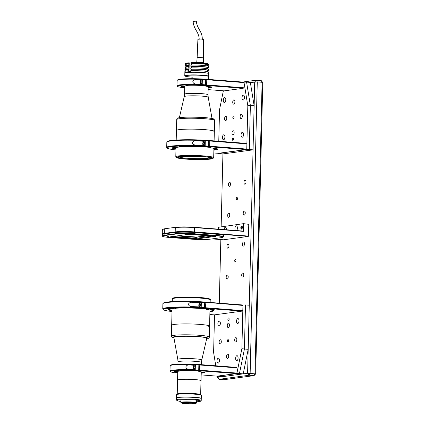 <?xml version="1.0" encoding="UTF-8"?>
<svg xmlns="http://www.w3.org/2000/svg" width="425" height="425" viewBox="0 0 425 425"><rect width="100%" height="100%" fill="white"/><g stroke="black" fill="none" stroke-linecap="round" stroke-linejoin="round"><path stroke-width="0.64" d="M243.966 182.325A2.051 1.015 94.4 0 1 245.151 180.142A2.051 1.015 94.4 0 1 246.017 182.049A2.051 1.015 94.4 0 1 244.837 184.232A2.051 1.015 94.4 0 1 243.966 182.325M243.212 213.254A2.051 1.015 94.4 0 1 244.396 211.071A2.051 1.015 94.4 0 1 245.262 212.978A2.051 1.015 94.4 0 1 244.077 215.162A2.051 1.015 94.4 0 1 243.212 213.254M228.432 184.423A2.051 1.015 94.4 0 1 229.617 182.24A2.051 1.015 94.4 0 1 230.483 184.147A2.051 1.015 94.4 0 1 229.298 186.331A2.051 1.015 94.4 0 1 228.432 184.423M227.678 215.353A2.051 1.015 94.4 0 1 228.863 213.169A2.051 1.015 94.4 0 1 229.728 215.077A2.051 1.015 94.4 0 1 228.544 217.26A2.051 1.015 94.4 0 1 227.678 215.353M226.164 277.212A2.051 1.015 94.4 0 1 227.348 275.028A2.051 1.015 94.4 0 1 228.214 276.935A2.051 1.015 94.4 0 1 227.035 279.119A2.051 1.015 94.4 0 1 226.164 277.212M241.703 275.113A2.051 1.015 94.4 0 1 242.882 272.93A2.051 1.015 94.4 0 1 243.753 274.837A2.051 1.015 94.4 0 1 242.569 277.02A2.051 1.015 94.4 0 1 241.703 275.113M226.923 246.282A2.051 1.015 94.4 0 1 228.103 244.099A2.051 1.015 94.4 0 1 228.974 246.006A2.051 1.015 94.4 0 1 227.789 248.189A2.051 1.015 94.4 0 1 226.923 246.282M242.457 244.184A2.051 1.015 94.4 0 1 243.642 242A2.051 1.015 94.4 0 1 244.508 243.907A2.051 1.015 94.4 0 1 243.323 246.091A2.051 1.015 94.4 0 1 242.457 244.184M234.717 260.642A1.243 0.616 94.4 0 1 235.434 259.319A1.243 0.616 94.4 0 1 235.96 260.472A1.243 0.616 94.4 0 1 235.243 261.795A1.243 0.616 94.4 0 1 234.717 260.642M236.226 198.783A1.243 0.616 94.4 0 1 236.943 197.46A1.243 0.616 94.4 0 1 237.469 198.618A1.243 0.616 94.4 0 1 236.752 199.941A1.243 0.616 94.4 0 1 236.226 198.783M250.362 82.508L257.268 81.919L256.381 80.187L254.718 81.919L247.6 373.272L249.167 375.248L254.012 375.626L223.874 379.695L219.029 379.323L217.462 377.342L217.488 376.21M242.585 82.052L256.381 80.187L261.221 80.564L262.788 82.54L262.108 82.291L254.989 373.644L254.012 375.626L255.669 373.894L247.6 373.272L217.462 377.342M219.279 303.158L220.83 239.572M221.143 226.674L222.923 153.924L218.477 153.383L246.75 149.563L249.294 149.563L250.373 105.48L246.58 82.11L250.341 82.402L254.139 105.772L250.373 105.48L247.817 105.809L246.75 149.563M219.029 379.323L249.167 375.248L250.144 373.267L257.268 81.919L262.108 82.291L261.221 80.564M262.788 82.54L255.669 373.894M184.694 87.789A19.013 1.748 1.4 0 1 177.538 86.397A19.013 1.748 1.4 0 1 180.009 85.425A19.013 1.748 1.4 0 1 205.434 85.377L205.583 79.188A19.013 1.748 -178.6 0 0 177.698 79.889L177.188 80.368A19.513 1.796 -178.6 0 0 177.103 80.532L176.975 85.728A19.513 1.796 1.4 0 1 179.589 84.899A19.513 1.796 1.4 0 1 205.695 84.846M177.538 86.397L177.055 85.898A19.513 1.796 1.4 0 1 176.975 85.728M200.51 82.269A1.397 0.696 -85.6 0 0 201.099 83.571A1.397 0.696 -85.6 0 0 201.907 82.083A1.397 0.696 -85.6 0 0 201.317 80.782A1.397 0.696 -85.6 0 0 200.51 82.269M201.259 80.012L202.343 79.868L202.236 84.198A19.513 1.796 -178.6 0 0 196.419 83.975C194.549 84.102 193.333 83.358 192.764 81.754C193.396 80.155 194.65 79.448 196.525 79.645L201.259 80.012A2.173 1.078 -85.6 0 0 200.122 82.323A2.173 1.078 -85.6 0 0 200.611 84.118M187.574 85.367L184.413 86.073A3.602 0.329 -178.6 0 0 181.14 86.291A3.602 0.329 -178.6 0 0 181.124 86.323A15.348 1.413 -178.6 0 0 184.705 87.322M184.721 86.753A14.854 1.365 1.4 0 1 181.948 86.132M196.419 83.975L196.01 83.959M196.525 79.645A19.513 1.796 1.4 0 1 202.343 79.868M205.822 79.65A19.513 1.796 -178.6 0 0 177.188 80.368M187.282 85.685L187.298 85.685A3.602 0.329 -178.6 0 1 186.963 85.505A3.602 0.329 -178.6 0 1 188.732 85.292A15.348 1.413 -178.6 0 1 203.596 85.622L205.434 85.377M196.504 140.739A28.273 2.598 1.4 0 1 205.286 141.121L205.185 145.451A28.273 2.598 -178.6 0 0 196.398 145.068C194.384 145.212 193.008 144.463 192.275 142.811C193.088 141.174 194.496 140.484 196.504 140.739L203.899 141.307A2.173 1.078 -85.6 0 0 202.762 143.623A2.173 1.078 -85.6 0 0 203.187 145.339M175.966 149.961A27.779 2.555 1.4 0 1 167.301 148.118A27.779 2.555 1.4 0 1 170.914 146.699A27.779 2.555 1.4 0 1 208.303 146.641L208.563 146.115A28.273 2.598 -178.6 0 0 170.494 146.168A28.273 2.598 -178.6 0 0 166.706 147.374A28.273 2.598 -178.6 0 0 166.818 147.613L167.301 148.118M204.547 143.379A1.397 0.696 94.4 0 1 203.74 144.867A1.397 0.696 94.4 0 1 203.15 143.57A1.397 0.696 94.4 0 1 203.958 142.083A1.397 0.696 94.4 0 1 204.547 143.379M172.741 146.986L176.449 147.05L172.747 146.763M208.303 146.641L205.695 146.992A22.557 2.072 -178.6 0 0 180.168 146.636A3.602 0.329 -178.6 0 0 178.946 146.822A3.602 0.329 -178.6 0 0 179.265 147.002L176.046 147.438A3.602 0.329 -178.6 0 0 172.821 147.624A22.557 2.072 -178.6 0 0 172.508 147.82A22.557 2.072 -178.6 0 0 175.982 149.218M180.046 146.641L179.541 147.061M166.956 141.939L167.466 141.461A27.779 2.555 1.4 0 1 208.457 140.457L208.691 140.914A28.273 2.598 -178.6 0 0 166.956 141.939A28.273 2.598 -178.6 0 0 166.828 142.178L166.706 147.374M172.927 147.592A22.058 2.029 -178.6 0 0 175.998 148.638M208.563 146.115L208.691 140.914M196.398 145.068L195.946 145.047M203.899 141.307L205.286 141.121M213.876 150.147A22.557 2.072 -178.6 0 0 217.414 148.915A22.557 2.072 -178.6 0 0 217.095 148.697A3.602 0.329 -178.6 0 0 215.358 148.431A3.602 0.329 -178.6 0 0 213.871 148.357L210.651 147.762A3.602 0.329 -178.6 0 0 210.975 147.602A3.602 0.329 -178.6 0 0 209.748 147.353A22.557 2.072 -178.6 0 0 206.768 147.077L209.382 146.726L209.642 146.195L246.76 149.069L246.07 149.563L218.296 153.313L213.807 152.968M216.373 147.868L214.274 147.927L216.373 147.868M209.892 147.369L210.375 147.81M213.892 149.563A22.058 2.029 -178.6 0 0 217.01 148.665M209.642 146.195L209.769 140.999L246.888 143.873L246.76 149.069M209.382 146.726L246.07 149.563M206.534 146.614L206.768 147.077M209.769 140.999L209.536 140.537L208.563 140.67M208.633 143.342L208.611 144.149M209.536 140.537L246.224 143.379L244.136 143.661M232.294 139.182A1.243 0.616 94.4 0 1 233.012 137.859A1.243 0.616 94.4 0 1 233.538 139.018A1.243 0.616 94.4 0 1 232.82 140.34A1.243 0.616 94.4 0 1 232.294 139.182M232.735 102.133A2.173 1.078 94.4 0 1 233.989 99.817A2.173 1.078 94.4 0 1 234.908 101.835A2.173 1.078 94.4 0 1 233.654 104.152A2.173 1.078 94.4 0 1 232.735 102.133M231.981 133.062A2.173 1.078 94.4 0 1 233.235 130.746A2.173 1.078 94.4 0 1 234.154 132.765A2.173 1.078 94.4 0 1 232.9 135.081A2.173 1.078 94.4 0 1 231.981 133.062M240.125 116.546A2.173 1.078 94.4 0 1 241.379 114.229A2.173 1.078 94.4 0 1 242.298 116.253A2.173 1.078 94.4 0 1 241.044 118.57A2.173 1.078 94.4 0 1 240.125 116.546M224.591 118.644A2.173 1.078 94.4 0 1 225.845 116.328A2.173 1.078 94.4 0 1 226.764 118.352A2.173 1.078 94.4 0 1 225.51 120.668A2.173 1.078 94.4 0 1 224.591 118.644M232.82 117.534A1.243 0.616 94.4 0 1 233.538 116.211A1.243 0.616 94.4 0 1 234.063 117.364A1.243 0.616 94.4 0 1 233.346 118.687A1.243 0.616 94.4 0 1 232.82 117.534M224.846 137.796A2.486 1.232 94.4 0 1 224.846 137.62A2.486 1.232 94.4 0 1 224.915 136.924M224.91 137.1A2.486 1.232 -85.6 0 0 223.863 134.789A2.486 1.232 -85.6 0 0 222.429 137.434A2.486 1.232 -85.6 0 0 223.476 139.745A2.486 1.232 -85.6 0 0 224.91 137.1M243.488 135.278A2.486 1.232 94.4 0 1 243.488 135.102A2.486 1.232 94.4 0 1 243.557 134.406M243.552 134.582A2.486 1.232 -85.6 0 0 242.505 132.271A2.486 1.232 -85.6 0 0 241.071 134.916A2.486 1.232 -85.6 0 0 242.117 137.227A2.486 1.232 -85.6 0 0 243.552 134.582M244.396 98.159A2.486 1.232 94.4 0 1 244.396 97.989A2.486 1.232 94.4 0 1 244.46 97.293M244.46 97.463A2.486 1.232 -85.6 0 0 243.408 95.152A2.486 1.232 -85.6 0 0 241.974 97.803A2.486 1.232 -85.6 0 0 243.026 100.109A2.486 1.232 -85.6 0 0 244.46 97.463M225.755 100.677A2.486 1.232 94.4 0 1 225.755 100.507A2.486 1.232 94.4 0 1 225.818 99.811M225.818 99.981A2.486 1.232 -85.6 0 0 224.767 97.67A2.486 1.232 -85.6 0 0 223.332 100.316A2.486 1.232 -85.6 0 0 224.384 102.627A2.486 1.232 -85.6 0 0 225.818 99.981M222.923 153.924L253.061 149.85L254.139 105.772M253.061 149.85L249.294 149.563M218.774 141.254L219.544 109.629L223.353 90.801M243.456 82.19L246.58 82.11M243.971 82.115L247.817 105.809M208.186 87.895A15.348 1.413 -178.6 0 0 209.753 87.725A15.348 1.413 -178.6 0 0 211.815 87.067A3.602 0.329 -178.6 0 0 211.799 87.035A3.602 0.329 -178.6 0 0 210.014 86.737A3.602 0.329 -178.6 0 0 208.643 86.663L205.705 86.121A3.602 0.329 -178.6 0 0 205.982 85.967A3.602 0.329 -178.6 0 0 204.537 85.696L206.38 85.446L206.64 84.92L206.768 79.725L244.019 82.604L243.355 82.11L206.529 79.262L206.768 79.725M211.012 86.838A14.854 1.365 1.4 0 1 209.339 87.199A14.854 1.365 1.4 0 1 208.202 87.327M206.38 85.446L243.201 88.294L224.188 90.865L208.144 89.622M244.019 82.604L243.892 87.8L206.64 84.92M243.892 87.8L243.201 88.294M205.679 79.374L206.529 79.262M204.298 85.234L204.537 85.696M205.769 81.754L205.737 83.146M205.705 86.121L205.381 85.797M193.54 367.545A1.397 0.696 94.4 0 1 194.342 366.058A1.397 0.696 94.4 0 1 194.937 367.359A1.397 0.696 94.4 0 1 194.129 368.847A1.397 0.696 94.4 0 1 193.54 367.545M177.735 372.598A15.348 1.413 1.4 0 1 174.154 371.599A3.602 0.329 1.4 0 1 174.17 371.567A3.602 0.329 1.4 0 1 174.638 371.445A3.602 0.329 1.4 0 1 177.443 371.349L180.312 370.961A3.602 0.329 1.4 0 1 179.988 370.781A3.602 0.329 1.4 0 1 181.757 370.568A15.348 1.413 1.4 0 1 196.626 370.897L198.459 370.653L198.719 370.122L198.847 364.926A19.513 1.796 -178.6 0 0 172.747 364.979A19.513 1.796 -178.6 0 0 170.218 365.643A19.513 1.796 -178.6 0 0 170.127 365.808L170.005 371.004A19.513 1.796 1.4 0 1 198.719 370.122M198.847 364.926L198.613 364.464A19.013 1.748 -178.6 0 0 173.188 364.517A19.013 1.748 -178.6 0 0 170.722 365.165L170.218 365.643M180.604 370.642L180.312 370.961M177.724 373.065A19.013 1.748 1.4 0 1 170.563 371.673A19.013 1.748 1.4 0 1 178.999 370.265A19.013 1.748 1.4 0 1 198.459 370.653M170.563 371.673L170.08 371.174A19.513 1.796 1.4 0 1 170.005 371.004M177.746 372.029A14.854 1.365 1.4 0 1 174.972 371.408M195.373 365.144L195.266 369.474A19.513 1.796 -178.6 0 0 189.444 369.251C187.584 369.373 186.363 368.64 185.794 367.046C186.416 365.431 187.669 364.724 189.55 364.921A19.513 1.796 1.4 0 1 195.373 365.144L194.289 365.288A2.173 1.078 -85.6 0 0 193.2 367.025A2.173 1.078 -85.6 0 0 193.641 369.394M189.444 369.251L189.04 369.235M199.203 305.129A1.397 0.696 94.4 0 1 200.005 303.641A1.397 0.696 94.4 0 1 200.6 304.938A1.397 0.696 94.4 0 1 199.792 306.43A1.397 0.696 94.4 0 1 199.203 305.129M204.505 302.016A27.779 2.555 -178.6 0 0 167.115 302.069A27.779 2.555 -178.6 0 0 163.513 303.02L163.009 303.498A28.273 2.598 1.4 0 1 166.669 302.531A28.273 2.598 1.4 0 1 204.744 302.478L204.505 302.016M176.099 308.199L175.318 308.561A3.602 0.329 1.4 0 1 174.999 308.38A3.602 0.329 1.4 0 1 176.221 308.194A22.557 2.072 1.4 0 1 201.742 308.555L204.356 308.199A27.779 2.555 -178.6 0 0 175.796 307.61A27.779 2.555 -178.6 0 0 163.354 309.676L162.871 309.177A28.273 2.598 1.4 0 1 162.754 308.933L162.881 303.737A28.273 2.598 1.4 0 1 163.009 303.498M170.733 308.284L173.591 308.64L167.004 308.391L170.733 308.284M172.035 310.781A22.557 2.072 1.4 0 1 168.56 309.379A22.557 2.072 1.4 0 1 168.874 309.188A3.602 0.329 1.4 0 1 172.093 308.996L175.594 308.624M172.051 310.197A22.058 2.029 1.4 0 1 168.98 309.15M163.354 309.676A27.779 2.555 -178.6 0 0 172.013 311.52M204.356 308.199L204.744 302.478M162.754 308.933A28.273 2.598 1.4 0 1 204.616 307.673M201.338 302.68L201.232 307.009A28.273 2.598 -178.6 0 0 192.451 306.627C190.432 306.77 189.056 306.021 188.328 304.369C189.136 302.738 190.549 302.047 192.557 302.297A28.273 2.598 1.4 0 1 201.338 302.68L199.952 302.871A2.173 1.078 -85.6 0 0 198.879 304.528A2.173 1.078 -85.6 0 0 199.24 306.898M192.451 306.627L191.999 306.606M210.481 309.687L214.205 309.581L210.481 309.687M213.063 310.223A22.058 2.029 1.4 0 1 209.945 311.121M205.944 308.927L206.428 309.368L209.923 309.915A3.602 0.329 1.4 0 1 213.148 310.261A22.557 2.072 1.4 0 1 213.467 310.473A22.557 2.072 1.4 0 1 209.929 311.706M202.582 308.173L202.821 308.635A22.557 2.072 1.4 0 1 205.801 308.911A3.602 0.329 1.4 0 1 207.023 309.161A3.602 0.329 1.4 0 1 206.704 309.32L206.428 309.368M205.583 302.095L242.271 304.938L242.941 305.432L204.616 302.228M209.86 314.527L214.343 314.872L242.123 311.121L205.434 308.284L205.822 302.558M242.123 311.121L242.813 310.627L205.695 307.753M242.941 305.432L242.813 310.627M202.821 308.635L205.434 308.284M204.685 304.9L204.664 305.708M238.935 321.576A2.486 1.232 94.4 0 1 238.935 321.406A2.486 1.232 94.4 0 1 239.004 320.71M236.518 321.22A2.486 1.232 -85.6 0 0 237.564 323.531A2.486 1.232 -85.6 0 0 238.999 320.88A2.486 1.232 -85.6 0 0 237.952 318.575A2.486 1.232 -85.6 0 0 236.518 321.22M220.293 324.094A2.486 1.232 94.4 0 1 220.293 323.924A2.486 1.232 94.4 0 1 220.363 323.228M217.876 323.738A2.486 1.232 -85.6 0 0 218.923 326.044A2.486 1.232 -85.6 0 0 220.357 323.398A2.486 1.232 -85.6 0 0 219.311 321.087A2.486 1.232 -85.6 0 0 217.876 323.738M219.385 361.213A2.486 1.232 94.4 0 1 219.385 361.038A2.486 1.232 94.4 0 1 219.454 360.342M216.968 360.852A2.486 1.232 -85.6 0 0 218.02 363.163A2.486 1.232 -85.6 0 0 219.454 360.517A2.486 1.232 -85.6 0 0 218.402 358.206A2.486 1.232 -85.6 0 0 216.968 360.852M238.027 358.695A2.486 1.232 94.4 0 1 238.027 358.519A2.486 1.232 94.4 0 1 238.096 357.823M235.609 358.333A2.486 1.232 -85.6 0 0 236.661 360.644A2.486 1.232 -85.6 0 0 238.096 357.999A2.486 1.232 -85.6 0 0 237.044 355.688A2.486 1.232 -85.6 0 0 235.609 358.333M228.692 356.187A2.173 1.078 94.4 0 1 227.439 358.498A2.173 1.078 94.4 0 1 226.52 356.479A2.173 1.078 94.4 0 1 227.773 354.163A2.173 1.078 94.4 0 1 228.692 356.187M229.447 325.258A2.173 1.078 94.4 0 1 228.193 327.569A2.173 1.078 94.4 0 1 227.274 325.55A2.173 1.078 94.4 0 1 228.528 323.234A2.173 1.078 94.4 0 1 229.447 325.258M221.303 341.769A2.173 1.078 94.4 0 1 220.049 344.085A2.173 1.078 94.4 0 1 219.13 342.061A2.173 1.078 94.4 0 1 220.384 339.745A2.173 1.078 94.4 0 1 221.303 341.769M236.837 339.671A2.173 1.078 94.4 0 1 235.583 341.987A2.173 1.078 94.4 0 1 234.664 339.963A2.173 1.078 94.4 0 1 235.917 337.652A2.173 1.078 94.4 0 1 236.837 339.671M228.607 340.781A1.243 0.616 94.4 0 1 227.89 342.104A1.243 0.616 94.4 0 1 227.364 340.951A1.243 0.616 94.4 0 1 228.082 339.628A1.243 0.616 94.4 0 1 228.607 340.781M229.133 319.132A1.243 0.616 94.4 0 1 228.416 320.455A1.243 0.616 94.4 0 1 227.89 319.303A1.243 0.616 94.4 0 1 228.607 317.98A1.243 0.616 94.4 0 1 229.133 319.132M242.951 304.938L241.883 348.691L236.847 373.58L217.457 376.199L221.845 376.747L243.222 373.862L248.184 349.308L244.423 349.015L245.496 304.932L242.377 305.012M248.184 349.308L249.262 305.224L245.496 304.932M215.767 365.792L213.61 352.506L214.529 314.851M241.883 348.691L244.423 349.015L239.456 373.57L236.847 373.58M243.222 373.862L239.456 373.57M197.322 370.51L197.561 370.972A3.602 0.329 1.4 0 1 199.012 371.243A3.602 0.329 1.4 0 1 198.735 371.397L201.673 371.939A3.602 0.329 1.4 0 1 203.038 372.013A3.602 0.329 1.4 0 1 204.823 372.311A3.602 0.329 1.4 0 1 204.839 372.342A15.348 1.413 1.4 0 1 201.216 373.171M201.174 374.898L217.218 376.141L236.231 373.57L199.41 370.722L197.561 370.972M199.41 370.722L199.792 365.001L199.559 364.538L198.709 364.65M198.799 367.03L198.762 368.422M199.792 365.001L237.049 367.88L236.922 373.076L199.67 370.196M199.559 364.538L236.38 367.386L237.049 367.88M236.231 373.57L236.922 373.076M201.227 372.603A14.854 1.365 -178.6 0 0 204.037 372.114M208.765 237.777L207.602 237.809L208.765 237.777M186.862 234.117L185.698 234.154L186.862 234.117M168.374 236.613L167.211 236.651L168.374 236.613M172.64 236.491L195.558 238.266L195.585 237.336L177.018 235.902M170.489 237.012L196.934 238.924L215.735 236.343L188.679 234.324L170.611 236.762M208.399 235.721L195.585 237.336M196.43 237.336L196.408 238.26L195.558 238.266L195.234 238.924M196.934 238.924L196.408 238.26L212.755 236.056M214.832 235.344L214.822 235.663L194.278 234.074M214.837 235.689L215.14 235.37M216.277 233.941A13.807 1.27 1.4 0 1 223.12 235.094L223.423 235.407A14.115 1.296 1.4 0 1 223.481 235.53L223.449 236.762A14.115 1.296 1.4 0 1 223.385 236.884L223.072 237.182A13.807 1.27 1.4 0 1 221.282 237.655L210.232 239.148A13.807 1.27 1.4 0 1 191.377 239.153L169.41 237.453A13.807 1.27 1.4 0 1 162.568 236.305A13.807 1.27 1.4 0 1 164.363 235.599L175.413 234.106A13.807 1.27 1.4 0 1 194.268 234.095L194.459 232.528L216.426 234.228L216.277 233.941L194.31 232.241L194.459 232.528A14.115 1.296 1.4 0 0 175.185 232.539L175.153 233.777A14.115 1.296 1.4 0 1 194.432 233.766L216.399 235.466L216.235 235.795A13.807 1.27 1.4 0 1 223.072 237.182M194.453 232.518L216.421 234.218A14.115 1.296 1.4 0 1 223.423 235.407M216.203 235.45L216.394 235.477A14.115 1.296 1.4 0 1 223.449 236.762M175.413 234.106L175.153 233.777L164.103 235.269L164.13 234.032L175.461 232.247A13.807 1.27 1.4 0 1 194.31 232.241L194.475 231.912L248.476 236.087L248.763 224.336L243.504 223.651L248.763 224.336M162.568 236.305L162.265 235.987A14.115 1.296 1.4 0 1 162.212 235.87A14.115 1.296 1.4 0 1 164.103 235.269L164.363 235.599M162.212 235.87L162.238 234.632A14.115 1.296 1.4 0 1 162.302 234.51A14.115 1.296 1.4 0 1 164.13 234.032L175.461 232.247A13.807 1.27 1.4 0 1 194.31 232.241L248.312 236.417L223.46 239.774L212.08 238.898M162.302 234.51L162.621 234.212A13.807 1.27 1.4 0 1 164.406 233.739L175.461 232.247L175.196 231.917A14.115 1.296 -178.6 0 1 194.475 231.912L194.581 227.582A14.115 1.296 -178.6 0 0 175.302 227.587L175.196 231.917L164.146 233.41A14.115 1.296 -178.6 0 0 162.254 234.01A14.115 1.296 -178.6 0 0 162.313 234.133L162.499 234.329M178.325 235.721L196.711 237.049L207.219 235.625M194.268 234.095L216.235 235.795M208.027 235.689L196.584 237.235L177.857 235.785M226.514 229.776A2.486 1.232 -85.6 0 0 226.525 229.585A2.486 1.232 -85.6 0 0 225.473 227.279A2.486 1.232 -85.6 0 0 224.055 229.585M236.528 230.552A2.486 1.232 -85.6 0 0 237.4 228.119A2.486 1.232 -85.6 0 0 236.348 225.808A2.486 1.232 -85.6 0 0 234.913 228.453A2.486 1.232 -85.6 0 0 235.434 230.467M219.465 229.229A1.551 0.77 94.4 0 1 220.378 229.25A1.551 0.77 94.4 0 1 220.41 229.303M240.816 227.657A1.551 0.77 94.4 0 1 241.304 226.19A1.551 0.77 94.4 0 1 242.128 226.318A1.551 0.77 94.4 0 1 242.367 227.449A1.551 0.77 94.4 0 1 241.931 228.857A1.551 0.77 94.4 0 1 240.816 227.657M242.032 228.714A1.243 0.616 94.4 0 1 241.767 228.815A1.243 0.616 94.4 0 1 241.241 227.657A1.243 0.616 94.4 0 1 241.958 226.334A1.243 0.616 94.4 0 1 242.208 226.472M194.321 232.231L218.976 233.973M194.576 227.566L219.693 229.527M162.562 234.366A13.807 1.27 1.4 0 1 164.406 233.739L164.252 229.08A14.115 1.296 -178.6 0 0 162.424 229.564A14.115 1.296 -178.6 0 0 162.361 229.681L162.254 234.01M164.528 228.793L175.578 227.301L164.528 228.793A13.807 1.27 -178.6 0 0 162.743 229.266L162.424 229.564M243.472 231.365L243.052 231.057L243.227 223.943L243.653 223.938L243.472 231.365L194.581 227.582L194.432 227.29A13.807 1.27 -178.6 0 0 175.578 227.301M218.37 227.295L243.504 223.651L218.37 227.295L218.328 229.139M223.438 234.154L223.433 234.494M219.714 234.207L221.329 233.989M241.751 231.232L243.052 231.057L194.432 227.29M214.104 140.893L214.333 131.389A18.955 1.742 -178.6 0 0 202.072 129.46A18.955 1.742 -178.6 0 0 176.439 130.464A18.955 1.742 1.4 0 1 177.661 129.885A18.955 1.742 1.4 0 1 198.804 129.296A18.955 1.742 1.4 0 1 214.333 131.389A18.955 1.742 1.4 0 1 213.116 131.973M188.594 159.184A17.398 1.599 1.4 0 1 177.337 157.409A17.398 1.599 1.4 0 1 200.866 156.49A17.398 1.599 1.4 0 1 212.123 158.259A17.398 1.599 1.4 0 1 188.594 159.184M208.393 79.406L208.468 76.527A11.746 1.078 -178.6 0 0 200.866 75.331A11.746 1.078 -178.6 0 0 184.981 75.953L184.912 78.853M210.471 157.702A15.847 1.456 1.4 0 1 209.567 158.015A15.847 1.456 1.4 0 1 205.376 158.482A15.847 1.456 1.4 0 1 204.175 158.541A15.847 1.456 1.4 0 1 179.26 157.075A15.847 1.456 1.4 0 1 179.015 156.931L178.378 157.542A16.469 1.514 1.4 0 1 178.346 157.223A16.469 1.514 1.4 0 1 199.808 156.442L199.867 156.432M201.253 156.512L201.259 156.533A16.469 1.514 1.4 0 1 211.129 158.026A16.469 1.514 1.4 0 1 210.136 158.668A16.469 1.514 1.4 0 1 205.758 159.152L205.376 158.482M205.514 158.727L204.175 158.541L204.558 159.216A16.469 1.514 1.4 0 1 178.633 157.686L179.26 157.075L178.861 157.069M205.758 159.152L206.725 159.285M177.384 157.532L178.378 157.542M177.565 157.68L178.633 157.686M205.541 159.348L204.558 159.216M184.981 76.001L184.822 75.836A11.964 1.1 1.4 0 1 184.769 75.73A11.964 1.1 1.4 0 1 185.539 75.363A11.964 1.1 1.4 0 1 200.951 75.098A11.964 1.1 1.4 0 1 208.686 76.314A11.964 1.1 1.4 0 1 208.633 76.415L208.462 76.574M208.686 76.314L208.755 73.684A11.964 1.1 -178.6 0 0 198.953 72.367A11.964 1.1 -178.6 0 0 185.603 72.733A11.964 1.1 -178.6 0 0 184.838 73.1L184.769 75.73M192.583 77.148A11.746 1.078 1.4 0 1 185.029 76.054A11.746 1.078 1.4 0 1 200.866 75.331A11.746 1.078 1.4 0 1 208.415 76.627M207.836 65.402A11.964 1.1 -178.6 0 0 208.197 65.333A11.964 1.1 -178.6 0 0 208.967 64.967A11.964 1.1 -178.6 0 0 208.967 64.951L207.846 64.94L207.82 66.018M208.266 69.275L208.861 69.28L208.829 70.518A11.964 1.1 1.4 0 1 208.059 70.901A11.964 1.1 1.4 0 1 207.697 70.97M208.335 66.491L208.925 66.497L208.898 67.734A11.964 1.1 1.4 0 1 208.898 67.75A11.964 1.1 1.4 0 1 208.128 68.117A11.964 1.1 1.4 0 1 207.767 68.186M186.139 65.487L186.166 64.409A10.843 0.999 1.4 0 1 186.862 64.074A10.843 0.999 1.4 0 1 188.838 63.819L188.121 63.718L188.541 62.847L191.08 63.043M186.07 68.271L186.097 67.192A10.843 0.999 1.4 0 1 186.798 66.858A10.843 0.999 1.4 0 1 188.769 66.603L188.052 66.502L188.084 65.269L188.801 65.365L188.838 63.819M186.007 71.055L186.033 69.976A10.843 0.999 1.4 0 1 186.729 69.642A10.843 0.999 1.4 0 1 188.7 69.387L187.983 69.286L188.015 68.053L188.732 68.149L188.769 66.603M188.121 63.718A11.964 1.1 -178.6 0 0 185.05 64.382L185.056 64.069A11.964 1.1 1.4 0 1 185.109 63.968A11.964 1.1 1.4 0 1 188.126 63.41M185.109 63.968L185.741 63.373A11.342 1.041 1.4 0 1 188.541 62.847M190.841 66.364L190.867 65.126A11.964 1.1 1.4 0 1 208.34 66.157L208.314 67.389A11.964 1.1 1.4 0 0 190.841 66.364L191.558 66.459A10.843 0.999 1.4 0 1 207.193 67.378L208.314 67.389M207.161 68.685L207.193 67.378L207.166 68.685M191.558 66.459L191.521 67.888M190.772 69.147L190.798 67.91A11.964 1.1 1.4 0 1 208.277 68.94L208.245 70.173A11.964 1.1 1.4 0 0 190.772 69.147L191.489 69.243A10.843 0.999 1.4 0 1 207.129 70.162L208.245 70.173M207.097 71.469L207.129 70.162L207.102 71.469M191.489 69.243L191.452 70.672M190.692 72.239L190.735 70.693A11.964 1.1 1.4 0 1 208.208 71.719L208.17 73.27A11.964 1.1 1.4 0 0 190.692 72.239L191.069 72.287M190.915 63.267A11.964 1.1 1.4 0 1 208.388 64.297L207.782 63.676A11.342 1.041 1.4 0 0 191.33 62.703L190.905 63.58L191.622 63.676L191.59 65.105M184.843 73.073A11.964 1.1 1.4 0 1 184.838 73.042A11.964 1.1 1.4 0 1 187.908 72.383L187.946 70.837L188.663 70.933L188.7 69.387M188.201 72.42L187.908 72.383M184.838 73.042L184.875 71.496A11.964 1.1 1.4 0 1 187.946 70.837M186.017 70.438A11.964 1.1 1.4 0 1 184.912 69.95A11.964 1.1 1.4 0 1 187.983 69.286M184.912 69.95L184.944 68.712A11.964 1.1 1.4 0 1 188.015 68.053M186.086 67.655A11.964 1.1 1.4 0 1 184.981 67.166A11.964 1.1 1.4 0 1 188.052 66.502M184.981 67.166L185.013 65.928A11.964 1.1 1.4 0 1 188.084 65.269M188.711 71.559L188.488 72.399M185.05 64.382A11.964 1.1 -178.6 0 0 186.155 64.871M208.898 67.734L207.777 67.724L207.751 68.802M208.861 69.28A11.964 1.1 1.4 0 1 208.861 69.296A11.964 1.1 1.4 0 1 208.856 69.312L208.829 70.534A11.964 1.1 1.4 0 1 208.829 70.534L207.713 70.507L207.687 71.586M208.197 72.059L208.792 72.064A11.964 1.1 1.4 0 1 208.792 72.08A11.964 1.1 1.4 0 1 208.792 72.096L208.755 73.626A11.964 1.1 1.4 0 1 208.749 73.658M208.792 72.064L208.755 73.61A11.964 1.1 1.4 0 1 208.755 73.626M208.112 64.016L208.967 64.951M191.622 63.676A10.843 0.999 1.4 0 1 207.262 64.6L208.377 64.605A11.964 1.1 -178.6 0 0 190.905 63.58M208.377 64.605L208.388 64.297M207.23 65.902L207.262 64.6L207.235 65.902M203.644 63.059L202.459 62.629L196.6 62.693M198.937 62.486L198.927 62.762M202.459 62.629L202.454 62.958M202.284 39.355C202.401 30.993 197.29 29.548 196.345 21.436L195.792 21.25C194.73 21.006 191.941 21.739 193.731 21.792M203.352 57.949L203.495 39.387L201.2 39.079L197.901 39.249L197.136 57.8A3.108 0.287 1.4 0 1 197.136 57.795A3.108 0.287 1.4 0 1 197.338 57.704A3.108 0.287 1.4 0 1 200.797 57.609A3.108 0.287 1.4 0 1 203.352 57.949L203.538 62.905A3.416 0.313 1.4 0 1 203.527 62.937M196.839 62.656A3.416 0.313 1.4 0 1 196.924 62.634A3.416 0.313 1.4 0 1 198.693 62.502M199.298 62.496A3.416 0.313 1.4 0 1 202.098 62.613M202.582 62.666A3.416 0.313 1.4 0 1 203.538 62.905M188.689 72.388L188.716 71.304L190.905 71.15C188.551 71.134 188.232 71.219 189.943 71.416M177.581 380.184A11.746 1.078 1.4 0 1 177.549 380.104A11.746 1.078 1.4 0 1 178.08 379.796A11.746 1.078 1.4 0 1 191.069 379.366A11.746 1.078 1.4 0 1 201.03 380.678A11.746 1.078 1.4 0 1 200.998 380.757M201.785 359.996L206.789 338.268A16.469 1.514 -178.6 0 0 195.229 336.51A16.469 1.514 -178.6 0 0 173.873 337.466L177.809 359.412A11.996 1.105 1.4 0 1 178.351 359.077A11.996 1.105 1.4 0 1 193.364 358.716A11.996 1.105 1.4 0 1 201.785 359.996L201.477 362.44A11.746 1.078 -178.6 0 0 191.516 361.128A11.746 1.078 -178.6 0 0 178.527 361.558A11.746 1.078 -178.6 0 0 177.995 361.866L177.809 359.412M209.971 309.915L209.573 326.161A18.955 1.742 -178.6 0 0 193.502 324.047A18.955 1.742 -178.6 0 0 172.539 324.743A18.955 1.742 -178.6 0 0 171.679 325.237A18.955 1.742 1.4 0 1 172.539 324.743A18.955 1.742 1.4 0 1 193.502 324.047A18.955 1.742 1.4 0 1 209.573 326.161A18.955 1.742 1.4 0 1 208.718 326.655M200.664 394.581L200.998 380.678A11.714 1.078 -178.6 0 0 191.064 379.371A11.714 1.078 -178.6 0 0 178.112 379.801A11.714 1.078 -178.6 0 0 177.581 380.104L177.241 394.012M195.41 403.447A6.991 0.643 1.4 0 1 187.675 403.702A6.991 0.643 1.4 0 1 181.746 402.921A6.991 0.643 1.4 0 1 182.065 402.741A6.991 0.643 1.4 0 1 189.794 402.48A6.991 0.643 1.4 0 1 195.723 403.261A6.991 0.643 1.4 0 1 195.41 403.447M181.677 402.719A7.395 0.68 1.4 0 1 190.193 402.459A7.395 0.68 1.4 0 1 196.095 403.336A7.395 0.68 1.4 0 1 195.792 403.468A7.395 0.68 1.4 0 1 187.956 403.75A7.395 0.68 1.4 0 1 181.374 402.974A7.395 0.68 1.4 0 1 181.677 402.719M181.374 402.974L180.891 402.475A7.894 0.728 1.4 0 1 180.859 402.406A7.894 0.728 1.4 0 1 181.215 402.199A7.894 0.728 1.4 0 1 189.943 401.912A7.894 0.728 1.4 0 1 196.637 402.788A7.894 0.728 1.4 0 1 196.605 402.858L196.095 403.336M201.243 398.538A12.426 1.142 -178.6 0 0 201.28 398.448A12.426 1.142 -178.6 0 0 190.74 397.062A12.426 1.142 -178.6 0 0 176.997 397.518A12.426 1.142 -178.6 0 0 176.433 397.842A12.426 1.142 -178.6 0 0 176.471 397.933M201.28 398.448L201.36 395.356A12.426 1.142 -178.6 0 0 201.307 395.25A12.426 1.142 -178.6 0 0 192.631 394.049A12.426 1.142 -178.6 0 0 177.071 394.421A12.426 1.142 -178.6 0 0 176.566 394.644A12.426 1.142 -178.6 0 0 176.508 394.745L176.433 397.842M201.307 395.25L200.701 394.618A11.804 1.084 -178.6 0 0 192.461 393.481A11.804 1.084 -178.6 0 0 177.198 394.044L176.566 394.644M191.803 397.168L192.865 397.221M180.885 401.413A11.804 1.084 1.4 0 1 177.039 400.61L176.433 399.983A12.426 1.142 1.4 0 1 176.386 399.877A12.426 1.142 1.4 0 1 176.943 399.553A12.426 1.142 1.4 0 1 190.692 399.096A12.426 1.142 1.4 0 1 201.232 400.483A12.426 1.142 1.4 0 1 201.174 400.584L200.542 401.184A11.804 1.084 1.4 0 1 200.063 401.391A11.804 1.084 1.4 0 1 196.663 401.795M176.386 399.877L176.428 398.018A12.426 1.142 1.4 0 1 176.991 397.694A12.426 1.142 1.4 0 1 190.735 397.237A12.426 1.142 1.4 0 1 201.275 398.629L201.232 400.483M177.039 400.61A11.804 1.084 1.4 0 1 177.523 400.201A11.804 1.084 1.4 0 1 191.117 399.787A11.804 1.084 1.4 0 1 200.542 401.184M206.045 338.672A16.469 1.514 -178.6 0 0 195.229 336.51A16.469 1.514 -178.6 0 0 174.617 337.009M176.492 397.896L176.492 397.906A12.367 1.137 1.4 0 1 192.536 397.205A12.367 1.137 1.4 0 1 201.216 398.501L201.216 398.512M174.362 146.816L174.356 147.114M179.562 146.683L179.265 147.002M210.651 147.762L210.375 147.433M189.55 364.921L194.289 365.288M169.873 308.237L169.862 308.747M168.258 308.226L168.247 308.619M175.615 308.242L175.318 308.561M192.557 302.297L199.952 302.871M206.423 308.991L206.704 309.32M216.426 234.228L216.399 235.466M218.689 233.782L218.678 234.111M201.429 155.747A18.955 1.742 1.4 0 1 213.69 157.68L212.914 158.573C212.58 158.738 211.469 159.194 204.983 159.487L188.243 159.258L177.863 158.105C176.163 157.574 175.477 157.128 175.796 156.756A18.955 1.742 1.4 0 1 201.429 155.747M201.195 156.416C206.47 156.655 216.431 157.781 211.878 158.849C206.858 159.885 193.019 159.609 188.264 159.258C182.989 159.019 173.033 157.893 177.581 156.825C182.601 155.789 196.44 156.065 201.195 156.416M208.022 94.764L208.208 97.219A11.996 1.105 -178.6 0 0 200.451 96.018A11.996 1.105 -178.6 0 0 184.232 96.634L184.54 94.191A11.746 1.078 1.4 0 1 200.419 93.564A11.746 1.078 1.4 0 1 208.022 94.764L208.218 86.583M177.926 118.979A18.955 1.742 -178.6 0 0 176.71 119.558C176.986 118.432 177.687 117.858 178.824 117.831C183.382 117.066 190.65 116.902 200.632 117.337C205.057 117.497 209.026 117.932 212.532 118.649C213.621 118.681 214.312 119.292 214.604 120.488A18.955 1.742 -178.6 0 0 199.075 118.389A18.955 1.742 -178.6 0 0 177.926 118.979M212.25 119.76C214.742 119.398 214.11 118.155 201.933 117.412C188.737 116.971 181.13 117.103 179.116 117.81M189.035 71.166L189.237 62.943M188.716 71.304L190.719 71.198M173.182 298.451A18.955 1.742 -178.6 0 0 172.322 298.945C172.423 298.451 172.847 298.1 173.613 297.882C176.752 297.192 182.654 296.932 191.308 297.102C203.405 297.473 211.485 298.478 210.216 299.875A18.955 1.742 -178.6 0 0 194.14 297.755A18.955 1.742 -178.6 0 0 173.182 298.451M209.536 299.386L206.582 298.233L193.333 297.165L173.788 297.867M172.077 308.996L171.413 336.138A18.955 1.742 1.4 0 1 172.274 335.644A18.955 1.742 1.4 0 1 193.232 334.948A18.955 1.742 1.4 0 1 209.307 337.067L209.573 326.161M173.979 338.066L173.427 336.945C174.957 336.217 182.346 336.042 195.601 336.414C208.038 337.094 209.456 338.353 207.235 338.736L206.651 338.868M218.992 234.09L218.997 233.808M183.175 156.405L206.343 156.968M213.69 157.68L213.918 148.357M175.796 156.756L176.024 147.438M176.205 140.043L176.71 119.558M208.208 97.219L212.027 118.522M184.54 94.191L184.737 86.031M184.232 96.634L179.371 117.725M214.604 120.488L214.333 131.389M208.93 66.513L208.898 67.75M208.972 64.653L208.967 64.967M197.136 57.795L196.711 62.666M199.113 39.281C199.532 37.012 197.418 32.231 196.61 31.179C196.238 30.451 193.29 26.031 193.178 21.606M208.468 73.44L208.494 72.351M201.477 362.44L201.423 364.682M201.248 371.859L201.03 380.678M177.995 361.866L177.942 364.129M177.767 371.307L177.549 380.104M210.216 299.875L210.152 302.451M172.322 298.945L172.258 301.601M196.637 402.788L196.701 400.185M180.859 402.406L180.923 399.797M171.413 336.138L171.902 337.253L173.984 338.103M206.646 338.9L207.591 338.698C208.813 338.183 209.382 337.636 209.307 337.067"/></g></svg>
